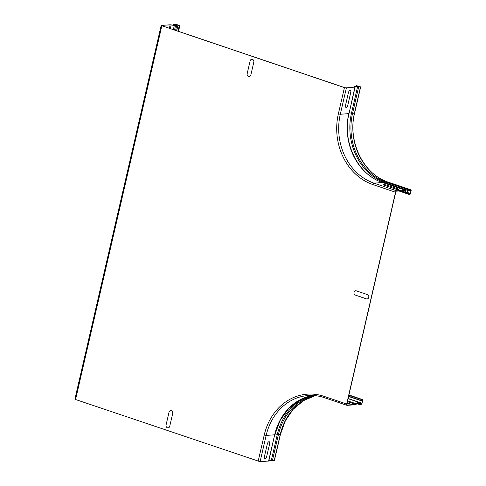 <?xml version="1.0" encoding="UTF-8"?>
<svg xmlns="http://www.w3.org/2000/svg" width="486" height="486" viewBox="0 0 486 486"><rect width="100%" height="100%" fill="white"/><g stroke="black" fill="none" stroke-linecap="round" stroke-linejoin="round"><path stroke-width="0.73" d="M266.686 456.542L269.639 443.748A2.223 1.081 108.7 0 0 268.983 441.701A2.223 1.081 108.7 0 0 267.343 443.912L264.39 456.712A2.223 1.081 108.7 0 0 265.046 458.76A2.223 1.081 108.7 0 0 266.686 456.542M166.066 425.013L169.019 412.219A2.223 1.901 85.9 0 1 171.351 410.706A2.223 1.901 85.9 0 1 172.7 413.465L169.742 426.258A2.223 1.901 85.9 0 1 167.415 427.771A2.223 1.901 85.9 0 1 166.066 425.013M395.61 189.072L384.578 185.336A2.223 0.389 -167 0 1 383.891 184.631A2.223 0.389 -167 0 1 386.88 185.172L397.906 188.908A2.223 0.389 -167 0 1 398.599 189.613A2.223 0.389 -167 0 1 395.61 189.072M366.426 298.86L355.394 295.124A2.223 1.901 85.9 0 1 354.045 292.372A2.223 1.901 85.9 0 1 356.378 290.859L367.41 294.595A2.223 1.901 85.9 0 1 368.752 297.353A2.223 1.901 85.9 0 1 366.426 298.86M347.144 402.681L348.45 403.125A2.223 0.389 -167 0 1 349.331 403.805A2.223 0.389 -167 0 1 346.949 403.526M347.8 105.201L350.752 92.401A2.223 1.081 108.7 0 0 350.096 90.353A2.223 1.081 108.7 0 0 348.456 92.565L345.503 105.365A2.223 1.081 108.7 0 0 346.16 107.412A2.223 1.081 108.7 0 0 347.8 105.201M247.18 73.665L250.138 60.872A2.223 1.901 85.9 0 1 252.465 59.365A2.223 1.901 85.9 0 1 253.814 62.117L250.861 74.911A2.223 1.901 85.9 0 1 248.528 76.424A2.223 1.901 85.9 0 1 247.18 73.665M176.734 30.746L177.937 25.515L179.838 25.637L175.531 24.3L173.66 24.658A2.776 0.486 13 0 1 174.073 25.035A2.776 0.486 13 0 1 171.194 24.871L161.401 25.315L161.85 25.776L344.428 87.608L346.372 87.96L354.902 87.091A2.776 0.486 -167 0 1 354.549 86.739A2.776 0.486 -167 0 1 357.544 86.933L360.673 86.879L356.189 85.609L360.345 86.806L357.581 86.885A3.11 0.547 13 0 0 354.221 86.666A3.11 0.547 13 0 0 354.622 87.055L346.093 87.869L344.604 87.595L162.02 25.764L161.68 25.412L170.179 24.798L169.383 28.255M356.463 85.943L356.305 86.623M356.141 85.87L355.971 86.575M405.427 191.034A1.112 0.541 108.7 0 0 405.16 190.524A1.112 0.541 108.7 0 0 405.051 190.512L396.546 191.126A1.112 0.541 108.7 0 0 395.726 192.231L346.84 404A1.112 0.541 -71.3 0 0 347.053 405.008A1.112 0.541 -71.3 0 0 347.168 405.02L355.667 404.413A1.112 0.541 -71.3 0 0 356.305 403.811A3.11 1.519 108.7 0 1 358.389 402.177A3.11 1.519 108.7 0 1 359.142 403.72A0.832 0.407 -71.3 0 0 359.342 404.133A0.832 0.407 -71.3 0 0 359.421 404.139L361.292 404.006A0.832 0.407 -71.3 0 0 361.912 403.173L362.501 400.616A0.832 0.407 -71.3 0 0 362.337 399.857A0.832 0.407 -71.3 0 0 362.015 399.972L361.171 400.743L361.991 399.699A1.166 0.571 108.7 0 1 362.447 399.541A1.166 0.571 108.7 0 1 362.671 400.604L362.082 403.161A1.166 0.571 108.7 0 1 361.22 404.328L359.348 404.461A1.166 0.571 108.7 0 1 359.233 404.449A1.166 0.571 108.7 0 1 358.954 403.872A2.776 1.355 -71.3 0 0 358.285 402.493A2.776 1.355 -71.3 0 0 356.42 403.957A1.446 0.705 108.7 0 1 355.594 404.729L347.089 405.342A1.446 0.705 108.7 0 1 346.949 405.324A1.446 0.705 108.7 0 1 346.664 404.012L395.555 192.243A1.446 0.705 -71.3 0 1 396.625 190.804L405.124 190.19A1.446 0.705 -71.3 0 1 405.269 190.208A1.446 0.705 -71.3 0 1 405.616 190.876A2.776 1.355 108.7 0 0 406.278 192.152A2.776 1.355 108.7 0 0 408.191 190.591A1.166 0.571 -71.3 0 1 408.878 189.923L410.749 189.789A1.166 0.571 -71.3 0 1 410.864 189.801A1.166 0.571 -71.3 0 1 411.095 190.864L410.506 193.422A1.166 0.571 -71.3 0 1 409.528 194.57A1.166 0.571 -71.3 0 1 409.376 194.455L409.018 193.501L409.528 194.175A0.832 0.407 108.7 0 0 409.631 194.254A0.832 0.407 108.7 0 0 410.33 193.434L410.925 190.876A0.832 0.407 108.7 0 0 410.761 190.117A0.832 0.407 108.7 0 0 410.676 190.105L408.805 190.239A0.832 0.407 108.7 0 0 408.313 190.719A3.11 1.519 -71.3 0 1 406.168 192.468A3.11 1.519 -71.3 0 1 405.427 191.034L404.085 190.579M401.047 190.798L409.018 193.501M400.233 190.858L408.866 193.78M348.632 396.23L361.153 400.47M348.571 396.473L361.171 400.743M161.85 25.776L75.567 399.516L260.089 461.7L268.801 461.007L274.657 434.806A55.58 47.543 -94.1 0 1 312.389 395.464M268.958 460.321A2.776 0.486 -167 0 1 271.261 460.673L274.39 460.619L280.458 434.332L277.33 434.387A2.776 0.486 13 0 0 274.803 434.041M75.567 399.516L74.905 399.134L161.188 25.393M177.937 25.515L179.516 25.564L176.928 24.598L173.939 24.689A3.11 0.547 -167 0 1 174.401 25.114A3.11 0.547 -167 0 1 171.169 24.926L170.179 24.798M177.785 25.43L176.57 30.691M357.757 85.84L357.52 86.866M360.503 86.945L354.434 113.226L351.475 113.22A2.776 0.486 13 0 0 349.179 112.867M410.864 189.801L388.205 182.129C363.577 174.602 347.368 141.499 354.604 113.165L354.434 113.226A55.58 47.543 85.9 0 0 388.089 182.11A1.166 0.571 -71.3 0 1 388.205 182.129A1.166 0.571 -71.3 0 1 388.308 182.183M358.632 87.079L352.563 113.366A55.58 47.543 85.9 0 0 386.218 182.244L388.089 182.11L410.749 189.789M357.544 86.933L351.475 113.22A56.236 48.102 85.9 0 0 385.532 182.918A1.166 0.571 -71.3 0 1 386.218 182.244L408.878 189.923M354.871 87.346L349.021 113.554L355.084 87.267M344.428 87.608L338.359 113.894A57.026 48.776 85.9 0 0 372.896 184.571A1.446 0.705 -71.3 0 1 373.959 183.131L382.464 182.517A1.446 0.705 -71.3 0 1 382.603 182.536A1.446 0.705 -71.3 0 1 382.731 182.608M405.124 190.19L382.464 182.517A55.58 47.543 85.9 0 1 348.802 113.633L340.303 114.246L338.359 113.894M385.246 183.429A2.776 1.355 108.7 0 0 385.532 182.918L408.191 190.591M409.005 190.226L410.925 190.876M407.025 192.316L410.33 193.434M399.012 190.943L409.376 194.455M346.372 87.96L340.303 114.246A55.58 47.543 85.9 0 0 373.959 183.131L396.625 190.804M372.896 184.571L395.555 192.243M356.918 403.18L358.954 403.872M348.857 395.252L361.991 399.699M361.633 400.324L362.501 400.616M348.104 398.502L361.912 403.173M359.099 403.265L361.292 404.006M347.563 400.853L356.305 403.811M347.387 401.606L355.667 404.413M280.458 434.332L285.373 420.736L293.216 409.248L303.416 400.689L315.238 395.665A55.58 47.543 -94.1 0 0 280.282 434.399L274.213 460.685M314.278 395.574A55.58 47.543 -94.1 0 0 278.411 434.533L272.348 460.819M309.886 395.999A56.236 48.102 -94.1 0 0 277.33 434.387L271.261 460.673M268.588 461.086L274.657 434.806L266.152 435.413L264.214 435.067A57.026 48.776 -94.1 0 1 324.004 396.333A1.446 0.705 108.7 0 0 324.284 397.651A1.446 0.705 108.7 0 0 324.429 397.67A55.58 47.543 -94.1 0 0 308.13 395.549A55.58 47.543 -94.1 0 0 266.152 435.413L260.089 461.7M324.004 396.333L346.664 404.012M258.145 461.348L264.214 435.067M179.237 25.679L177.973 31.165M173.66 24.658L173.538 25.193M176.928 24.598L175.598 30.363M175.804 24.391L174.517 29.992M171.169 24.926L170.325 28.577M354.075 87.292L354.221 86.666M354.604 113.165L360.673 86.879M405.269 190.208L382.603 182.536C358 175.027 341.773 141.906 349.021 113.554M406.168 192.468L401.211 190.785M409.528 194.57L398.854 190.955M356.639 403.568L359.233 404.449M348.924 394.96L362.447 399.541M348.067 398.678L358.389 402.177M312.401 395.464L299.704 399.984L288.66 408.526L280.149 420.42L274.869 434.727M308.13 395.549C313.598 395.161 318.98 395.865 324.284 397.651L346.949 405.324M179.838 25.637L178.52 31.353M173.49 24.5L173.326 25.193M174.401 25.114L173.362 29.603"/></g></svg>
